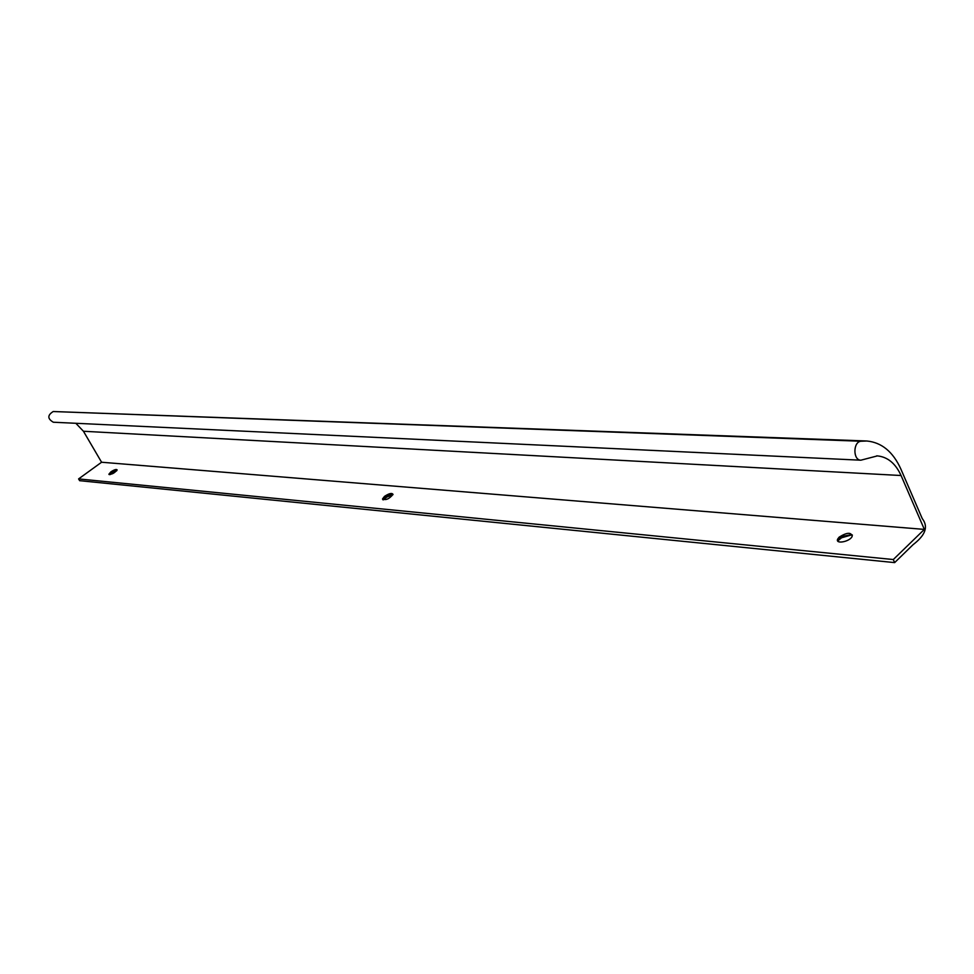 <?xml version="1.0" encoding="UTF-8"?>
<svg xmlns="http://www.w3.org/2000/svg" width="974" height="974" viewBox="0 0 974 974"><rect width="100%" height="100%" fill="white"/><g stroke="black" fill="none" stroke-linecap="round" stroke-linejoin="round"><path stroke-width="1.46" d="M117.099 470.077L112.631 471.55L109.222 474.618M110.025 474.63L116.71 470.771M894.656 562.607L913.076 544.673C922.597 537.307 929.853 528.419 922.268 518.643L900.828 468.969C892.975 451.729 881.616 442.403 866.787 440.991L860.979 441.234C852.981 441.806 852.859 460.191 860.846 460.203L877.379 455.893C887.679 456.94 895.569 463.478 901.072 475.519L924.35 529.393L893.304 559.539L894.656 562.607L79.637 480.681L78.59 478.916L893.304 559.539M383.208 499.893L386.848 497.044L392.96 494.682M837.713 540.96L841.585 537.77L852.006 534.799M110.89 471.854C114.238 469.699 116.32 469.03 117.124 469.858C114.555 473.121 111.803 474.594 108.857 474.253L110.89 471.854M393.021 494.366L386.544 495.997L382.904 499.759M384.487 496.387C389.15 493.355 391.986 492.698 393.009 494.415C389.235 498.98 385.728 500.502 382.514 498.98L384.487 496.387M852.408 535.14L851.641 534.604L841.804 536.479L839.576 538.135L837.92 541.215M839.125 537.149C846.893 532.328 851.239 532.06 852.177 536.321C850.119 541.727 834.986 544.563 837.689 539.072L839.125 537.149M75.838 423.288L83.447 431.263L101.588 462.236L78.59 478.916M101.588 462.236L924.35 529.393M865.776 440.954L53.217 411.527C47.361 415.204 47.397 418.771 53.326 422.229L53.448 422.229M113.118 472.414L112.631 471.55M386.848 497.044L386.544 495.997M841.317 537.928L841.597 536.601M83.447 431.263L901.072 475.519M53.217 411.527L860.979 441.234M383.817 498.116L383.281 499.808M382.916 499.723L382.514 498.98M841.804 536.479L841.585 537.77M838.127 540.046L837.689 539.072M876.673 455.869L877.379 455.893M53.326 422.229L860.846 460.203"/></g></svg>
